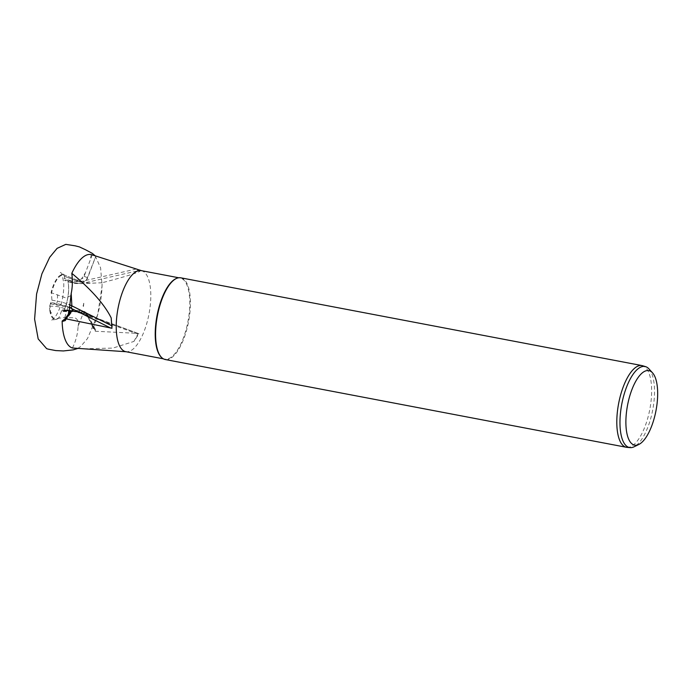 <?xml version="1.0" encoding="UTF-8"?>
<svg xmlns="http://www.w3.org/2000/svg" width="692" height="692" viewBox="0 0 692 692"><rect width="100%" height="100%" fill="white"/><g stroke="black" fill="none" stroke-linecap="round" stroke-linejoin="round"><path stroke-width="0.52" stroke-dasharray="3.46 2.59" d="M49.876 310.959L50.282 313.069C52.601 312.481 52.471 311.781 49.876 310.959A22.801 8.702 -79.2 0 1 49.504 306.262L51.935 300.155L51.442 293.391A22.239 8.486 -79.2 0 1 63.837 275.269L64.572 276.411L64.451 280.269L67.565 280.156A22.239 8.486 -79.2 0 1 68.214 282.898A22.239 8.486 -79.2 0 1 64.174 310.059L63.093 311.504L62.358 309.86L67.375 309.99A1.661 0.753 -88.5 0 1 67.842 310.379L61.657 310.691L59.036 317.567A22.239 8.486 -79.2 0 1 50.032 305.786M49.504 306.262C55.922 305.907 61.804 307.092 67.15 309.817L69.036 312.023M61.337 274.767L60.152 275.364L60.913 275.658L60.152 275.364C62.591 276.246 62.989 276.047 61.337 274.767A22.801 8.702 -79.2 0 1 63.526 274.629L63.837 275.269M65.939 305.224L66.717 302.516C68.473 303.451 68.214 304.359 65.939 305.224A22.801 8.702 -79.2 0 1 64.122 310.059L80.713 310.535L83.481 311.599L87.46 316.374A6.652 3.754 -158.2 0 0 85.773 314.384L83.187 313.441A31.287 17.672 -158.2 0 0 78.248 311.902L63.093 311.504M63.526 274.629L76.873 280.044L79.044 280.061L81.509 278.885L85.549 272.51L90.029 260.642L91.327 254.613M176.296 278.513A41.252 15.743 -79.2 0 1 180.205 278.046A41.252 15.743 -79.2 0 1 189.764 304.575A41.252 15.743 -79.2 0 1 164.774 359.096A41.252 15.743 -79.2 0 1 161.314 357.228M180.785 277.812A41.589 15.873 -79.2 0 1 190.421 304.567A41.589 15.873 -79.2 0 1 165.241 359.52M63.335 310.993L79.511 311.426A6.652 3.754 21.8 0 1 87.659 315.855L95.366 330.715L87.46 316.365L91.69 324.522L92.814 328.423L93.731 328.466L91.69 324.522M95.167 331.234L138.037 333.388L85.773 314.384A6.652 3.754 -158.2 0 0 79.303 311.936L78.248 311.902A31.287 17.672 -158.2 0 0 67.842 310.379M64.33 276.307L79.519 281.826A6.652 5.925 -66.6 0 0 87.443 277.63L95.894 256.083L87.72 277.752A6.652 5.925 113.4 0 1 86.024 280.381L83.533 280.943A31.287 27.87 113.4 0 1 78.801 281.583L64.572 276.411M95.894 256.083L114.837 262.121M59.036 317.567L58.483 318.225A22.801 8.702 -79.2 0 1 55.914 319.41A22.801 8.702 -79.2 0 1 50.282 313.069M67.565 280.156L67.591 280.044A22.801 8.702 -79.2 0 1 68.145 282.483A22.801 8.702 -79.2 0 1 66.717 302.516M51.442 293.391L51.078 292.681A22.801 8.702 -79.2 0 1 60.152 275.364M141.22 270.624A41.252 15.743 -79.2 0 1 141.938 270.806A41.252 15.743 -79.2 0 1 148.979 314.099A41.252 15.743 -79.2 0 1 126.532 351.77A41.252 15.743 -79.2 0 1 125.797 351.674M133.928 341.424L137.924 334.08L139.057 333.518L133.928 341.424L112.9 348.085L81.89 348.82M72.418 347.998C75.843 341.173 77.729 333.959 78.075 326.356L83.248 313.147L138.037 333.388M95.366 330.715L95.323 329.375L93.731 328.466M140.026 271.212L137.448 270.901L137.25 269.352L140.026 271.212C136.713 273.167 124.058 277.016 102.061 282.76A47.662 18.191 -79.2 0 1 92.814 328.423M95.617 255.979L94.994 255.763M102.061 282.76L80.627 283.616L69.183 281.981A1.661 0.753 -70 0 1 69.079 281.964L64.356 280.251L69.183 281.981A32.922 29.332 -66.6 0 0 77.859 283.573A32.922 29.332 -66.6 0 0 84.528 282.872L137.448 270.901M69.036 307.291A31.287 12.698 5 0 0 66.648 306.314L50.378 303.2M111.187 317.887L112.355 326.044L111.957 328.259M70.774 295.692L65.835 297.906L51.078 292.681M72.444 308.952A6.652 2.699 5 0 0 67.79 306.53L66.648 306.314A31.287 12.698 5 0 0 56.727 303.58L51.217 302.525M72.842 282.102L67.591 280.044M78.075 326.356C79.182 322.602 78.187 319.765 75.082 317.836L64.806 317.542L58.483 318.225M136.22 269.024L86.024 280.381A6.652 5.925 113.4 0 1 79.796 281.947L78.801 281.583A31.287 27.87 113.4 0 1 68.949 280.104L64.122 278.348M627.099 447.378A41.589 15.873 100.8 0 0 651.63 392.338A41.589 15.873 100.8 0 0 642.634 365.748M648.914 368.862A41.252 15.743 -79.2 0 1 652.712 409.958A41.252 15.743 -79.2 0 1 634.088 446.79M78.196 280.243L76.466 281.307L78.196 280.243A3.33 1.505 -70 0 1 76.466 281.307M68.525 314.367L68.776 316.235C67.851 315.024 67.773 314.402 68.525 314.367A3.33 0.744 -79.2 0 1 68.776 316.235M83.507 306.435L83.793 303.278C82.547 304.195 82.452 305.25 83.507 306.435A3.33 1.505 -88.5 0 1 83.793 303.278M85.549 272.51L84.104 276.342A3.996 3.555 113.4 0 1 81.509 278.885M86.102 313.753A2.664 1.834 -27.4 0 1 87.65 314.566A2.664 1.834 -27.4 0 1 87.659 315.855L87.46 316.365L86.102 313.753A3.996 2.258 -158.2 0 0 83.481 311.599M111.646 325.69L112.355 326.044M57.574 294.74L57.341 301.193A32.922 13.364 -175 0 1 69.226 304.644M51.935 300.155L57.341 301.193L56.727 303.58M50.369 303.814L67.73 307.136L67.79 306.53M72.496 309.878A6.652 2.699 -175 0 1 72.513 310.189A6.652 2.699 -175 0 1 72.253 310.829L72.305 310.224M67.15 309.817A2.664 0.597 -79.2 0 0 67.73 307.136A6.652 2.699 -175 0 1 69.027 307.447M72.565 309.575L71.83 311.936A2.664 2.361 36.9 0 0 72.253 310.829L65.809 319.41M65.411 320.5L71.83 311.936A2.664 2.361 36.9 0 1 70.385 312.784M90.202 283.019L84.528 282.872A1.661 0.631 -102.7 0 1 83.533 280.943M64.806 317.542L66.7 310.82A32.922 18.598 21.8 0 1 82.85 314.047L137.924 334.08M61.657 310.691L66.7 310.82A1.661 0.753 -88.5 0 1 67.375 309.99L83.187 313.441M80.627 283.616L69.079 281.964A1.661 0.753 -70 0 1 68.949 280.104M92.2 254.89L90.029 260.642M79.044 280.061A2.664 1.211 -70 0 0 79.519 281.826L79.796 281.947M84.104 276.342L87.72 277.752M79.286 310.44L80.471 310.474A2.664 1.202 -88.5 0 0 79.511 311.426L79.303 311.936M95.323 329.375L87.65 314.566C86.076 312.066 83.68 310.699 80.471 310.474A2.664 1.202 -88.5 0 1 80.713 310.535M180.205 278.046L178.761 277.769M164.774 359.096L163.329 358.819M64.157 310.042L65.705 310.077M76.873 280.044L64.78 275.2L60.265 272.518C61.441 271.991 62.609 275.753 63.776 283.798C63.924 296.046 61.363 306.642 56.121 315.578C53.734 318.778 52.099 320.31 51.191 320.18L55.914 319.41M95.202 255.832L100.608 267.916L102.087 285.735L97.736 314.497L87.495 338.57L80.67 346.484L77.634 348.5"/><path stroke-width="1.04" d="M68.759 311.227L68.352 314.28L64.823 318.986L62.142 321.062L63.119 321.261L64.823 318.986M626.45 447.292L165.241 359.52A41.589 15.873 -79.2 0 1 161.746 357.634L161.314 357.228A41.252 15.743 -79.2 0 1 155.224 332.558A41.252 15.743 -79.2 0 1 176.296 278.513L176.849 278.288A41.589 15.873 -79.2 0 1 180.785 277.812L642.003 365.584A41.589 15.873 100.8 0 0 616.814 420.546A41.589 15.873 100.8 0 0 626.45 447.292A41.589 15.873 100.8 0 0 627.099 447.378L630.178 447.629A41.252 15.743 -79.2 0 1 619.98 421.004A41.252 15.743 -79.2 0 1 645.593 366.648A41.252 15.743 -79.2 0 1 648.914 368.862L652.504 372.806A37.93 14.471 -79.2 0 1 655.999 410.581A37.93 14.471 -79.2 0 1 638.872 444.446A37.93 14.471 -79.2 0 1 625.897 420.745A37.93 14.471 -79.2 0 1 635.654 381.465A37.93 14.471 -79.2 0 1 652.504 372.806M161.746 357.634A41.589 15.873 -79.2 0 1 157.421 315.699A41.589 15.873 -79.2 0 1 176.849 278.288M94.994 255.763L141.583 270.693M63.119 321.261L65.411 320.5L65.861 318.813L111.957 328.259L111.187 317.887C104.44 304.385 91.318 289.533 71.812 273.34A47.662 18.191 -79.2 0 1 91.327 254.613L95.617 255.979M163.329 358.819L125.797 351.674A41.252 15.743 -79.2 0 1 116.239 325.145A41.252 15.743 -79.2 0 1 141.22 270.624L178.761 277.769M126.16 351.744L72.418 347.998A47.662 18.191 -79.2 0 1 62.142 321.062M65.861 318.813L72.305 310.224A6.652 2.699 5 0 0 72.565 309.575A6.652 2.699 5 0 0 72.444 308.952L70.541 308.001A31.287 12.698 5 0 0 69.036 307.291M71.812 273.34C72.703 280.744 72.496 287.44 71.198 293.425L69.036 312.023M645.593 366.648L642.634 365.748A41.589 15.873 100.8 0 0 642.003 365.584M638.872 444.446L634.088 446.79A41.252 15.743 -79.2 0 1 630.178 447.629M68.352 314.28L69.494 312.758A3.996 1.618 5 0 0 69.001 311.383M110.85 328.112L72.444 308.952M71.198 293.425L71.873 305.847L111.646 325.69M69.226 304.644A32.922 13.364 -175 0 1 71.873 305.847A1.661 1.055 -63.5 0 1 70.541 308.001M69.027 307.447A6.652 2.699 -175 0 1 72.496 309.878M70.385 312.784A2.664 2.361 36.9 0 1 69.494 312.758M77.634 348.5L73.188 349.875L63.413 350.948L55.732 350.576L48.258 349.149L46.667 348.682L38.172 338.898L34.6 319.124L36.589 294.005L41.918 273.816L49.712 257.286L57.099 248.359L65.792 244.371L75.169 245.824L79.442 246.914L85.644 249.812L92.408 253.428L95.202 255.832"/></g></svg>
